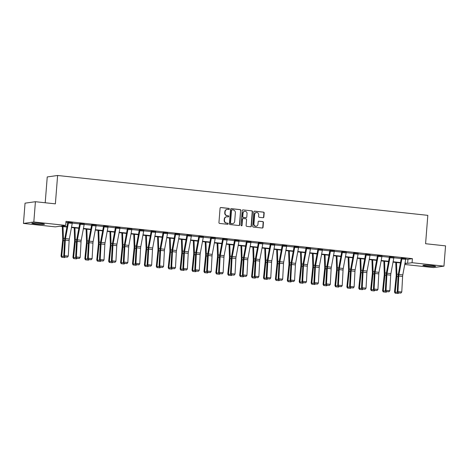 <?xml version="1.0" encoding="UTF-8"?>
<svg xmlns="http://www.w3.org/2000/svg" width="469" height="469" viewBox="0 0 469 469"><rect width="100%" height="100%" fill="white"/><g stroke="black" fill="none" stroke-linecap="round" stroke-linejoin="round"><path stroke-width="0.7" d="M229.329 208.992A0.563 0.528 82 0 0 228.849 208.383L220.887 207.521A0.803 0.75 82 0 0 220.072 208.236L218.947 222.564A0.803 0.75 82 0 0 219.633 223.437L227.594 224.293A0.563 0.528 82 0 0 228.163 223.795A0.563 0.528 82 0 0 227.682 223.18L226.65 223.068A2.562 2.404 82 0 1 224.458 220.266L224.551 219.07A2.562 2.404 82 0 1 227.148 216.784L228.18 216.895A0.563 0.528 82 0 0 228.743 216.397A0.563 0.528 82 0 0 228.262 215.781L227.236 215.67A2.562 2.404 82 0 1 225.038 212.867L225.132 211.671A2.562 2.404 82 0 1 227.729 209.385L228.761 209.496A0.563 0.528 82 0 0 229.329 208.992M228.737 209.491A0.563 0.528 82 0 0 228.567 208.418L220.606 207.562A0.803 0.75 82 0 0 220.571 207.562M227.571 224.293A0.563 0.528 82 0 0 227.401 223.221L226.65 223.068M228.157 216.895A0.563 0.528 82 0 0 227.987 215.822L227.236 215.67M427.042 266.146A6.361 0.51 4.5 0 1 422.886 265.343A6.361 0.51 4.5 0 1 431.416 265.53A6.361 0.51 4.5 0 1 435.572 266.339A6.361 0.51 4.5 0 1 427.042 266.146M35.99 224.041A6.361 0.51 4.5 0 1 31.833 223.232A6.361 0.51 4.5 0 1 40.363 223.426A6.361 0.51 4.5 0 1 44.52 224.229A6.361 0.51 4.5 0 1 35.99 224.041M263.045 217.722A0.803 0.75 82 0 0 263.859 217.006L264.176 212.985A0.803 0.75 82 0 0 263.49 212.111L254.644 211.161A0.803 0.75 82 0 0 253.835 211.877L252.709 226.199A0.803 0.75 82 0 0 253.395 227.072L262.235 228.028A0.803 0.75 82 0 0 263.05 227.313L263.431 222.458A0.803 0.75 82 0 0 262.746 221.579L258.958 221.175A0.803 0.75 82 0 0 258.149 221.89L257.956 224.293A2.14 2.011 82 0 1 256.25 226.199A2.14 2.011 82 0 1 253.946 223.865L254.69 214.433A2.14 2.011 82 0 1 256.396 212.527A2.14 2.011 82 0 1 258.7 214.866L258.577 216.438A0.803 0.75 82 0 0 259.263 217.311L263.045 217.722M66.944 227.014L59.768 226.24L55.324 226.867L23.45 223.432L25.045 203.165L35.415 201.711L55.377 203.857L57.611 175.482L427.816 215.347L425.588 243.722L445.55 245.873L443.955 266.14L433.585 267.594L404.741 264.493M35.415 201.711L33.821 221.978L65.695 225.407L61.251 226.035L67.008 226.65M405.755 259.04L407.96 259.275L412.398 258.654L66.012 221.356L65.695 225.407M412.398 258.654L412.081 262.704L443.955 266.14M240.867 210.475A0.803 0.75 82 0 0 240.181 209.602L231.34 208.646A0.803 0.75 82 0 0 230.525 209.362L229.4 223.69A0.803 0.75 82 0 0 230.086 224.563L238.932 225.519A0.803 0.75 82 0 0 239.741 224.803L240.591 210.517A0.803 0.75 82 0 0 239.899 209.643L231.059 208.687A0.803 0.75 82 0 0 231.029 208.687M242.995 209.907L251.835 210.857A0.803 0.75 82 0 1 252.521 211.73L251.396 226.058A0.803 0.75 82 0 1 250.581 226.773L246.8 226.363A0.803 0.75 82 0 1 246.114 225.489L246.571 219.68A0.803 0.75 82 0 0 245.879 218.8L243.37 218.531A0.803 0.75 82 0 0 242.561 219.246L242.086 225.296A0.563 0.528 82 0 1 241.635 225.794A0.563 0.528 82 0 1 241.037 225.179L242.18 210.616A0.803 0.75 82 0 1 242.995 209.907L251.835 210.857M23.45 223.432L33.821 221.978M57.611 175.482L47.24 176.942L45.212 202.766M404.888 263.719L406.154 263.537L404.946 263.408M405.017 263.05L407.637 263.332L412.081 262.704M71.528 227.137L78.921 227.934M83.441 228.421L90.834 229.218M95.354 229.704L102.74 230.502M107.26 230.988L114.653 231.78M119.173 232.266L126.56 233.064M131.08 233.55L138.472 234.348M142.992 234.834L150.379 235.631M154.899 236.118L162.292 236.909M166.812 237.396L174.204 238.193M178.724 238.68L186.111 239.477M190.631 239.964L198.024 240.761M202.544 241.248L209.93 242.039M214.45 242.526L221.843 243.323M226.363 243.81L233.75 244.607M238.27 245.094L245.662 245.891M250.182 246.377L257.575 247.169M262.095 247.655L269.482 248.453M274.002 248.939L281.394 249.737M285.914 250.223L293.301 251.021M297.821 251.507L305.213 252.299M309.733 252.785L317.12 253.582M321.64 254.069L329.033 254.866M333.553 255.353L340.945 256.15M345.465 256.637L352.852 257.428M357.372 257.921L364.765 258.712M369.285 259.199L376.671 259.996M381.191 260.483L388.584 261.28M393.104 261.766L400.497 262.564M400.426 262.921L393.034 262.124M388.514 261.638L381.127 260.846M376.607 260.359L369.214 259.562M364.694 259.076L357.308 258.278M352.788 257.792L345.395 256.994M340.875 256.508L333.488 255.716M328.968 255.23L321.576 254.433M317.056 253.946L309.663 253.149M305.143 252.662L297.756 251.865M293.236 251.378L285.844 250.587M281.324 250.1L273.937 249.303M269.417 248.816L262.024 248.019M257.504 247.532L250.118 246.735M245.598 246.248L238.205 245.457M233.685 244.97L226.293 244.173M221.773 243.687L214.386 242.889M209.866 242.403L202.473 241.605M197.953 241.119L190.566 240.327M186.046 239.841L178.654 239.043M174.134 238.557L166.741 237.76M162.221 237.273L154.834 236.476M150.315 235.989L142.922 235.198M138.402 234.711L131.015 233.914M126.495 233.427L119.103 232.63M114.583 232.143L107.196 231.346M102.676 230.859L95.283 230.068M90.763 229.581L83.371 228.784M78.851 228.297L71.464 227.5M407.96 259.275L407.637 263.332M65.93 222.447L67.759 222.646M72.273 223.133L79.671 223.93M84.186 224.417L91.584 225.208M96.098 225.695L103.491 226.492M108.005 226.978L115.403 227.776M119.917 228.262L127.31 229.06M131.824 229.546L139.223 230.338M143.737 230.824L151.129 231.622M155.644 232.108L163.042 232.905M167.556 233.392L174.955 234.189M179.469 234.676L186.861 235.467M191.375 235.954L198.774 236.751M203.288 237.238L210.681 238.035M215.195 238.522L222.593 239.319M227.107 239.806L234.5 240.597M239.014 241.084L246.413 241.881M250.927 242.367L258.325 243.165M262.839 243.651L270.232 244.449M274.746 244.935L282.145 245.727M286.659 246.213L294.051 247.011M298.565 247.497L305.964 248.294M310.478 248.781L317.871 249.578M322.385 250.065L329.783 250.856M334.297 251.343L341.696 252.14M346.21 252.627L353.603 253.424M358.117 253.911L365.515 254.708M370.029 255.195L377.422 255.992M381.936 256.473L389.334 257.27M393.849 257.757L401.241 258.554M402.009 258.038L402.003 258.056A2.855 0.961 96.1 0 1 401.892 258.929L398.978 274.488A4.08 1.378 -83.9 0 0 398.791 276.03L397.952 291.595L397.243 291.835L398.081 276.276A6.12 2.064 96.1 0 1 398.363 273.96L401.306 258.138L405.826 258.466A2.855 0.961 96.1 0 1 405.708 259.339L402.795 274.898A4.08 1.378 -83.9 0 0 402.613 276.44L401.775 292.005L397.952 291.595L397.976 292.873L400.931 293.061L398.257 292.773M390.097 256.754L390.097 256.772A2.855 0.961 96.1 0 1 389.979 257.651L387.066 273.204A4.08 1.378 -83.9 0 0 386.884 274.752L386.046 290.311L385.336 290.551L386.175 274.992A6.12 2.064 96.1 0 1 386.45 272.677L389.393 256.871L393.913 257.182A2.855 0.961 96.1 0 1 393.796 258.061L390.888 273.615A4.08 1.378 -83.9 0 0 390.7 275.162L389.862 290.721L386.046 290.311L386.063 291.589L389.018 291.782L386.35 291.489M378.19 255.47L378.184 255.488A2.855 0.961 96.1 0 1 378.073 256.367L375.159 271.92A4.08 1.378 -83.9 0 0 374.971 273.468L374.133 289.027L373.424 289.273L374.262 273.708A6.12 2.064 96.1 0 1 374.538 271.393L377.486 255.587L382.001 255.898A2.855 0.961 96.1 0 1 381.889 256.778L378.975 272.331A4.08 1.378 -83.9 0 0 378.788 273.878L377.95 289.437L374.133 289.027L374.151 290.305L377.111 290.499L374.438 290.211M370.094 254.62L366.277 254.204A2.855 0.961 96.1 0 1 366.16 255.083L363.246 270.636A4.08 1.378 -83.9 0 0 363.065 272.184L362.226 287.743L361.511 287.989L362.355 272.43A6.12 2.064 96.1 0 1 362.631 270.109L365.574 254.292L370.094 254.62A2.855 0.961 96.1 0 1 369.977 255.494L367.063 271.053A4.08 1.378 -83.9 0 0 366.881 272.595L366.043 288.154L362.226 287.743L362.244 289.027L365.199 289.215L362.525 288.927M354.365 252.908L354.365 252.926A2.855 0.961 96.1 0 1 354.247 253.799L351.34 269.358A4.08 1.378 -83.9 0 0 351.152 270.9L350.314 286.465L349.604 286.706L350.443 271.146A6.12 2.064 96.1 0 1 350.718 268.831L353.667 253.008L358.181 253.336A2.855 0.961 96.1 0 1 358.07 254.21L355.156 269.769A4.08 1.378 -83.9 0 0 354.969 271.311L354.13 286.876L350.314 286.465L350.331 287.743L353.292 287.931L350.619 287.644M342.458 251.624L342.458 251.642A2.855 0.961 96.1 0 1 342.341 252.521L339.427 268.075A4.08 1.378 -83.9 0 0 339.245 269.616L338.407 285.181L337.692 285.422L338.53 269.863A6.12 2.064 96.1 0 1 338.811 267.547L341.754 251.742L346.274 252.052A2.855 0.961 96.1 0 1 346.157 252.932L343.244 268.485A4.08 1.378 -83.9 0 0 343.062 270.033L342.223 285.592L338.407 285.181L338.425 286.459L341.379 286.653L338.706 286.36M330.545 250.34L330.545 250.358A2.855 0.961 96.1 0 1 330.428 251.237L327.514 266.791A4.08 1.378 -83.9 0 0 327.333 268.338L326.494 283.897L325.785 284.144L326.623 268.579A6.12 2.064 96.1 0 1 326.899 266.263L329.842 250.458L334.362 250.768A2.855 0.961 96.1 0 1 334.245 251.648L331.337 267.201A4.08 1.378 -83.9 0 0 331.149 268.749L330.311 284.308L326.494 283.897L326.512 285.175L329.467 285.369L326.799 285.082M322.455 249.49L318.633 249.074A2.855 0.961 96.1 0 1 318.521 249.954L315.608 265.507A4.08 1.378 -83.9 0 0 315.42 267.054L314.582 282.614L313.872 282.86L314.711 267.301A6.12 2.064 96.1 0 1 314.992 264.979L317.935 249.156L322.455 249.49A2.855 0.961 96.1 0 1 322.338 250.364L319.424 265.923A4.08 1.378 -83.9 0 0 319.242 267.465L318.404 283.024L314.582 282.614L314.605 283.897L317.56 284.085L314.887 283.798M306.726 247.779L306.726 247.796A2.855 0.961 96.1 0 1 306.609 248.67L303.695 264.229A4.08 1.378 -83.9 0 0 303.513 265.771L302.675 281.33L301.966 281.576L302.804 266.017A6.12 2.064 96.1 0 1 303.08 263.701L306.028 247.878L310.542 248.207A2.855 0.961 96.1 0 1 310.425 249.08L307.512 264.639A4.08 1.378 -83.9 0 0 307.33 266.181L306.491 281.746L302.675 281.33L302.693 282.614L305.647 282.801L302.974 282.514M294.819 246.495L294.813 246.512A2.855 0.961 96.1 0 1 294.702 247.392L291.788 262.945A4.08 1.378 -83.9 0 0 291.601 264.487L290.762 280.052L290.053 280.292L290.891 264.733A6.12 2.064 96.1 0 1 291.167 262.417L294.116 246.612L298.63 246.923A2.855 0.961 96.1 0 1 298.519 247.802L295.605 263.355A4.08 1.378 -83.9 0 0 295.417 264.903L294.579 280.462L290.762 280.052L290.78 281.33L293.741 281.523L291.067 281.23M282.907 245.211L282.907 245.228A2.855 0.961 96.1 0 1 282.789 246.108L279.876 261.661A4.08 1.378 -83.9 0 0 279.694 263.209L278.856 278.768L278.14 279.014L278.985 263.449A6.12 2.064 96.1 0 1 279.26 261.133L282.203 245.328L286.723 245.639A2.855 0.961 96.1 0 1 286.606 246.518L283.692 262.071A4.08 1.378 -83.9 0 0 283.511 263.619L282.672 279.178L278.856 278.768L278.873 280.046L281.828 280.239L279.155 279.952M274.811 244.361L270.994 243.944A2.855 0.961 96.1 0 1 270.877 244.824L267.969 260.377A4.08 1.378 -83.9 0 0 267.781 261.925L266.943 277.484L266.234 277.73L267.072 262.171A6.12 2.064 96.1 0 1 267.348 259.849L270.296 244.027L274.811 244.361A2.855 0.961 96.1 0 1 274.699 245.234L271.786 260.793A4.08 1.378 -83.9 0 0 271.598 262.335L270.76 277.894L266.943 277.484L266.961 278.768L269.921 278.955L267.248 278.668M259.087 242.649L259.087 242.666A2.855 0.961 96.1 0 1 258.97 243.54L256.056 259.099A4.08 1.378 -83.9 0 0 255.875 260.641L255.036 276.2L254.321 276.446L255.159 260.887A6.12 2.064 96.1 0 1 255.441 258.571L258.384 242.749L262.904 243.077A2.855 0.961 96.1 0 1 262.787 243.95L259.873 259.509A4.08 1.378 -83.9 0 0 259.691 261.051L258.853 276.616L255.036 276.2L255.054 277.484L258.009 277.671L255.335 277.384M247.175 241.365L247.175 241.383A2.855 0.961 96.1 0 1 247.057 242.262L244.144 257.815A4.08 1.378 -83.9 0 0 243.962 259.357L243.124 274.922L242.414 275.162L243.253 259.603A6.12 2.064 96.1 0 1 243.528 257.288L246.477 241.465L250.991 241.793A2.855 0.961 96.1 0 1 250.874 242.672L247.966 258.226A4.08 1.378 -83.9 0 0 247.779 259.773L246.94 275.332L243.124 274.922L243.141 276.2L246.096 276.393L243.429 276.1M235.268 240.081L235.262 240.099A2.855 0.961 96.1 0 1 235.151 240.978L232.237 256.531A4.08 1.378 -83.9 0 0 232.049 258.079L231.211 273.638L230.502 273.884L231.34 258.319A6.12 2.064 96.1 0 1 231.622 256.004L234.564 240.198L239.084 240.509A2.855 0.961 96.1 0 1 238.967 241.388L236.054 256.942A4.08 1.378 -83.9 0 0 235.872 258.489L235.033 274.048L231.211 273.638L231.235 274.916L234.189 275.11L231.516 274.822M227.172 239.231L223.355 238.815A2.855 0.961 96.1 0 1 223.238 239.694L220.324 255.247A4.08 1.378 -83.9 0 0 220.143 256.795L219.304 272.354L218.595 272.6L219.433 257.041A6.12 2.064 96.1 0 1 219.709 254.72L222.658 238.897L227.172 239.231A2.855 0.961 96.1 0 1 227.055 240.105L224.141 255.664A4.08 1.378 -83.9 0 0 223.959 257.205L223.121 272.765L219.304 272.354L219.322 273.638L222.277 273.826L219.603 273.538M211.443 237.519L211.443 237.537A2.855 0.961 96.1 0 1 211.331 238.41L208.418 253.969A4.08 1.378 -83.9 0 0 208.23 255.511L207.392 271.07L206.682 271.317L207.521 255.757A6.12 2.064 96.1 0 1 207.796 253.442L210.745 237.619L215.259 237.947A2.855 0.961 96.1 0 1 215.148 238.821L212.234 254.38A4.08 1.378 -83.9 0 0 212.047 255.922L211.208 271.487L207.392 271.07L207.409 272.354L210.37 272.542L207.697 272.255M199.536 236.235L199.536 236.253A2.855 0.961 96.1 0 1 199.419 237.132L196.505 252.685A4.08 1.378 -83.9 0 0 196.323 254.227L195.485 269.792L194.77 270.033L195.608 254.474A6.12 2.064 96.1 0 1 195.89 252.158L198.833 236.353L203.353 236.663A2.855 0.961 96.1 0 1 203.235 237.543L200.322 253.096A4.08 1.378 -83.9 0 0 200.14 254.644L199.302 270.203L195.485 269.792L195.503 271.07L198.457 271.258L195.784 270.971M187.623 234.951L187.623 234.969A2.855 0.961 96.1 0 1 187.506 235.848L184.598 251.402A4.08 1.378 -83.9 0 0 184.411 252.949L183.572 268.508L182.863 268.755L183.701 253.19A6.12 2.064 96.1 0 1 183.977 250.874L186.926 235.069L191.44 235.379A2.855 0.961 96.1 0 1 191.329 236.259L188.415 251.812A4.08 1.378 -83.9 0 0 188.227 253.36L187.389 268.919L183.572 268.508L183.59 269.786L186.551 269.98L183.877 269.693M179.533 234.101L175.717 233.685A2.855 0.961 96.1 0 1 175.599 234.564L172.686 250.118A4.08 1.378 -83.9 0 0 172.504 251.665L171.66 267.224L170.951 267.471L171.789 251.912A6.12 2.064 96.1 0 1 172.07 249.59L175.013 233.767L179.533 234.101A2.855 0.961 96.1 0 1 179.416 234.975L176.502 250.534A4.08 1.378 -83.9 0 0 176.321 252.076L175.482 267.635L171.66 267.224L171.683 268.508L174.638 268.696L171.965 268.409M163.804 232.389L163.804 232.407A2.855 0.961 96.1 0 1 163.687 233.281L160.773 248.84A4.08 1.378 -83.9 0 0 160.591 250.382L159.753 265.941L159.044 266.187L159.882 250.628A6.12 2.064 96.1 0 1 160.158 248.312L163.101 232.501L167.621 232.817A2.855 0.961 96.1 0 1 167.503 233.691L164.596 249.25A4.08 1.378 -83.9 0 0 164.408 250.792L163.57 266.357L159.753 265.941L159.771 267.224L162.725 267.412L160.058 267.125M151.897 231.106L151.892 231.123A2.855 0.961 96.1 0 1 151.78 232.003L148.866 247.556A4.08 1.378 -83.9 0 0 148.679 249.098L147.841 264.663L147.131 264.903L147.97 249.344A6.12 2.064 96.1 0 1 148.245 247.028L151.194 231.223L155.714 231.534A2.855 0.961 96.1 0 1 155.597 232.413L152.683 247.966A4.08 1.378 -83.9 0 0 152.501 249.514L151.657 265.073L147.841 264.663L147.864 265.941L150.819 266.128L148.145 265.841M139.985 229.822L139.985 229.839A2.855 0.961 96.1 0 1 139.868 230.719L136.954 246.272A4.08 1.378 -83.9 0 0 136.772 247.82L135.934 263.379L135.224 263.625L136.063 248.06A6.12 2.064 96.1 0 1 136.338 245.744L139.281 229.939L143.801 230.25A2.855 0.961 96.1 0 1 143.684 231.129L140.77 246.682A4.08 1.378 -83.9 0 0 140.589 248.23L139.75 263.789L135.934 263.379L135.951 264.657L138.906 264.85L136.233 264.563M131.889 228.972L128.072 228.555A2.855 0.961 96.1 0 1 127.961 229.435L125.047 244.988A4.08 1.378 -83.9 0 0 124.86 246.536L124.021 262.095L123.312 262.341L124.15 246.782A6.12 2.064 96.1 0 1 124.426 244.46L127.375 228.638L131.889 228.972A2.855 0.961 96.1 0 1 131.777 229.845L128.864 245.404A4.08 1.378 -83.9 0 0 128.676 246.946L127.838 262.505L124.021 262.095L124.039 263.379L126.999 263.566L124.326 263.279M116.165 227.26L116.165 227.277A2.855 0.961 96.1 0 1 116.048 228.151L113.135 243.71A4.08 1.378 -83.9 0 0 112.953 245.252L112.114 260.811L111.399 261.057L112.238 245.498A6.12 2.064 96.1 0 1 112.519 243.182L115.462 227.359L119.982 227.688A2.855 0.961 96.1 0 1 119.865 228.561L116.951 244.12A4.08 1.378 -83.9 0 0 116.769 245.662L115.931 261.227L112.114 260.811L112.132 262.095L115.087 262.282L112.413 261.995M104.253 225.976L104.253 225.994A2.855 0.961 96.1 0 1 104.136 226.873L101.228 242.426A4.08 1.378 -83.9 0 0 101.04 243.968L100.202 259.533L99.492 259.773L100.331 244.214A6.12 2.064 96.1 0 1 100.606 241.898L103.555 226.093L108.069 226.404A2.855 0.961 96.1 0 1 107.952 227.283L105.044 242.836A4.08 1.378 -83.9 0 0 104.857 244.384L104.018 259.943L100.202 259.533L100.219 260.811L103.18 260.999L100.507 260.711M92.346 224.692L92.346 224.71A2.855 0.961 96.1 0 1 92.229 225.589L89.315 241.142A4.08 1.378 -83.9 0 0 89.133 242.69L88.289 258.249L87.58 258.495L88.418 242.93A6.12 2.064 96.1 0 1 88.7 240.615L91.643 224.809L96.163 225.12A2.855 0.961 96.1 0 1 96.045 225.999L93.132 241.553A4.08 1.378 -83.9 0 0 92.95 243.1L92.112 258.659L88.289 258.249L88.313 259.527L91.267 259.72L88.594 259.433M84.25 223.842L80.433 223.426A2.855 0.961 96.1 0 1 80.316 224.305L77.403 239.858A4.08 1.378 -83.9 0 0 77.221 241.406L76.383 256.965L75.673 257.211L76.511 241.652A6.12 2.064 96.1 0 1 76.787 239.331L79.736 223.508L84.25 223.842A2.855 0.961 96.1 0 1 84.133 224.715L81.225 240.269A4.08 1.378 -83.9 0 0 81.037 241.816L80.199 257.375L76.383 256.965L76.4 258.249L79.355 258.437L76.687 258.149M68.527 222.13L68.521 222.148A2.855 0.961 96.1 0 1 68.41 223.021L65.496 238.58A4.08 1.378 -83.9 0 0 65.308 240.122L64.47 255.681L63.761 255.927L64.599 240.368A6.12 2.064 96.1 0 1 64.874 238.053L67.823 222.23L72.343 222.558A2.855 0.961 96.1 0 1 72.226 223.432L69.312 238.991A4.08 1.378 -83.9 0 0 69.131 240.533L68.286 256.097L64.47 255.681L64.493 256.965L67.448 257.153L64.775 256.865M227.172 209.391L226.89 209.432A2.562 2.404 82 0 0 224.85 211.712L225.132 211.671M226.955 215.711A2.562 2.404 82 0 1 224.757 212.903L224.85 211.712M226.591 216.795L226.31 216.83A2.562 2.404 82 0 0 224.27 219.111L224.551 219.07M226.375 223.109A2.562 2.404 82 0 1 224.176 220.307L224.27 219.111M238.961 225.519A0.803 0.75 82 0 0 239.46 224.839L240.591 210.517M232.079 209.854A0.563 0.528 82 0 0 231.51 210.352L230.519 222.927A0.563 0.528 82 0 0 231 223.537L232.085 223.654A2.562 2.404 82 0 0 234.682 221.368L235.362 212.774A2.562 2.404 82 0 0 233.163 209.971L232.079 209.854M231.797 209.889A0.563 0.528 82 0 0 231.229 210.393L231.51 210.352M232.642 223.649L232.36 223.684A2.562 2.404 82 0 1 231.803 223.695L230.719 223.578A0.563 0.528 82 0 1 230.238 222.963L231.229 210.393M250.616 226.773A0.803 0.75 82 0 0 251.114 226.093L252.24 211.771A0.803 0.75 82 0 0 251.554 210.898M243.2 218.536L242.919 218.572A0.803 0.75 82 0 0 242.28 219.287L242.086 225.296M241.494 225.794A0.563 0.528 82 0 0 241.805 225.331M247.046 213.653A2.14 2.011 82 0 0 244.742 211.314A2.14 2.011 82 0 0 243.036 213.219L242.772 216.543A0.803 0.75 82 0 0 243.458 217.417L245.967 217.686A0.803 0.75 82 0 0 246.782 216.971L247.046 213.653M244.742 211.314L244.46 211.355A2.14 2.011 82 0 0 242.754 213.26L243.036 213.219M246.143 217.686L245.862 217.722A0.803 0.75 82 0 1 245.692 217.727L243.177 217.458A0.803 0.75 82 0 1 242.491 216.578L242.754 213.26M256.396 212.527L256.115 212.568A2.14 2.011 82 0 0 254.409 214.474L254.69 214.433M256.25 226.199L255.968 226.24A2.14 2.011 82 0 1 253.67 223.901L254.409 214.474M262.271 228.028A0.803 0.75 82 0 0 262.769 227.348L263.15 222.494A0.803 0.75 82 0 0 262.464 221.62L258.677 221.21A0.803 0.75 82 0 0 258.648 221.21M263.08 217.722A0.803 0.75 82 0 0 263.578 217.047L263.895 213.026A0.803 0.75 82 0 0 263.209 212.152L254.368 211.197A0.803 0.75 82 0 0 254.333 211.197M62.283 226.509L62.699 238.973A4.08 1.378 96.1 0 1 62.641 240.497L61.023 256.168L61.709 256.215L63.327 240.544A6.12 2.064 -83.9 0 0 63.415 238.258L63.028 226.591M66.856 227.471L66.844 227.002M61.967 257.317L64.64 257.604L61.967 257.317L61.709 256.215L64.147 256.479M65.156 257.035L64.64 257.604M61.691 257.299L61.023 256.168M63.761 255.927L64.493 256.965M67.448 257.153L68.286 256.097M74.196 227.793L74.606 240.251A4.08 1.378 96.1 0 1 74.553 241.781L72.93 257.452L73.621 257.499L75.239 241.828A6.12 2.064 -83.9 0 0 75.321 239.536L74.934 227.875M78.769 228.755L78.751 228.286M73.873 258.601L76.547 258.888L73.873 258.601L73.621 257.499L76.06 257.762M77.068 258.319L76.547 258.888M73.604 258.583L72.93 257.452M86.103 229.077L86.519 241.535A4.08 1.378 96.1 0 1 86.46 243.065L84.842 258.736L85.528 258.782L87.146 243.112A6.12 2.064 -83.9 0 0 87.234 240.82L86.847 229.159M90.681 230.033L90.664 229.57M85.786 259.885L88.459 260.172L85.786 259.885L85.528 258.782L87.973 259.046M88.975 259.603L88.459 260.172M85.51 259.867L84.842 258.736M75.673 257.211L76.4 258.249M79.355 258.437L80.199 257.375M87.58 258.495L88.313 259.527M91.267 259.72L92.112 258.659M98.015 230.361L98.426 242.819A4.08 1.378 96.1 0 1 98.373 244.343L96.749 260.014L97.441 260.066L99.059 244.396A6.12 2.064 -83.9 0 0 99.141 242.104L98.754 230.437M102.588 231.317L102.57 230.848M97.699 261.169L100.366 261.456L97.699 261.169L97.441 260.066L99.879 260.324M100.888 260.881L100.366 261.456M97.423 261.145L96.749 260.014M99.492 259.773L100.219 260.811M103.18 260.999L104.018 259.943M109.922 231.639L110.338 244.103A4.08 1.378 96.1 0 1 110.279 245.627L108.661 261.297L109.347 261.344L110.965 245.674A6.12 2.064 -83.9 0 0 111.053 243.388L110.666 231.721M114.5 232.601L114.483 232.132M109.605 262.447L112.279 262.734L109.605 262.447L109.347 261.344L111.792 261.608M112.795 262.165L112.279 262.734M109.33 262.429L108.661 261.297M111.399 261.057L112.132 262.095M115.087 262.282L115.931 261.227M121.834 232.923L122.251 245.381A4.08 1.378 96.1 0 1 122.192 246.911L120.574 262.581L121.26 262.628L122.878 246.958A6.12 2.064 -83.9 0 0 122.966 244.666L122.573 233.005M126.407 233.884L126.396 233.415M121.518 263.73L124.191 264.018L121.518 263.73L121.26 262.628L123.699 262.892M124.707 263.449L124.191 264.018M121.242 263.713L120.574 262.581M123.312 262.341L124.039 263.379M126.999 263.566L127.838 262.505M133.741 234.207L134.157 246.665A4.08 1.378 96.1 0 1 134.099 248.195L132.481 263.865L133.167 263.912L134.791 248.242A6.12 2.064 -83.9 0 0 134.873 245.949L134.486 234.289M138.32 235.162L138.302 234.699M133.425 265.014L136.098 265.302L133.425 265.014L133.167 263.912L135.611 264.176M136.614 264.733L136.098 265.302M133.149 264.997L132.481 263.865M135.224 263.625L135.951 264.657M138.906 264.85L139.75 263.789M145.654 235.491L146.07 247.949A4.08 1.378 96.1 0 1 146.011 249.473L144.393 265.143L145.079 265.196L146.697 249.526A6.12 2.064 -83.9 0 0 146.785 247.233L146.398 235.567M150.227 236.446L150.215 235.977M145.337 266.298L148.011 266.585L145.337 266.298L145.079 265.196L147.518 265.454M148.526 266.011L148.011 266.585M145.062 266.275L144.393 265.143M147.131 264.903L147.864 265.941M150.819 266.128L151.657 265.073M157.566 236.769L157.977 249.232A4.08 1.378 96.1 0 1 157.924 250.757L156.3 266.427L156.992 266.474L158.61 250.804A6.12 2.064 -83.9 0 0 158.692 248.517L158.305 236.851M162.139 237.73L162.122 237.261M157.244 267.576L159.917 267.863L157.244 267.576L156.992 266.474L159.431 266.738M160.439 267.295L159.917 267.863M156.974 267.559L156.3 266.427M159.044 266.187L159.771 267.224M162.725 267.412L163.57 266.357M169.473 238.053L169.889 250.51A4.08 1.378 96.1 0 1 169.831 252.041L168.213 267.711L168.899 267.758L170.517 252.088A6.12 2.064 -83.9 0 0 170.605 249.795L170.218 238.135M174.052 239.014L174.034 238.545M169.157 268.86L171.83 269.147L169.157 268.86L168.899 267.758L171.343 268.022M172.346 268.579L171.83 269.147M168.881 268.843L168.213 267.711M181.386 239.337L181.796 251.794A4.08 1.378 96.1 0 1 181.743 253.324L180.119 268.995L180.811 269.042L182.429 253.371A6.12 2.064 -83.9 0 0 182.511 251.079L182.124 239.419M185.959 240.292L185.941 239.829M181.069 270.144L183.737 270.431L181.069 270.144L180.811 269.042L183.25 269.306M184.258 269.863L183.737 270.431M180.794 270.126L180.119 268.995M193.292 240.62L193.709 253.078A4.08 1.378 96.1 0 1 193.65 254.603L192.032 270.273L192.718 270.326L194.336 254.655A6.12 2.064 -83.9 0 0 194.424 252.363L194.037 240.697M197.871 241.576L197.854 241.107M192.976 271.428L195.649 271.715L192.976 271.428L192.718 270.326L195.163 270.584M196.165 271.141L195.649 271.715M192.7 271.404L192.032 270.273M205.205 241.904L205.621 254.362A4.08 1.378 96.1 0 1 205.563 255.886L203.945 271.557L204.631 271.604L206.249 255.933A6.12 2.064 -83.9 0 0 206.337 253.647L205.944 241.981M209.778 242.86L209.766 242.391M204.889 272.706L207.562 272.993L204.889 272.706L204.631 271.604L207.069 271.868M208.078 272.425L207.562 272.993M204.613 272.688L203.945 271.557M217.112 243.182L217.528 255.64A4.08 1.378 96.1 0 1 217.469 257.17L215.851 272.841L216.537 272.888L218.161 257.217A6.12 2.064 -83.9 0 0 218.243 254.925L217.856 243.264M221.69 244.144L221.673 243.675M216.795 273.99L219.469 274.277L216.795 273.99L216.537 272.888L218.982 273.151M219.984 273.708L219.469 274.277M216.52 273.972L215.851 272.841M229.024 244.466L229.441 256.924A4.08 1.378 96.1 0 1 229.382 258.454L227.764 274.125L228.45 274.172L230.068 258.501A6.12 2.064 -83.9 0 0 230.156 256.209L229.769 244.548M233.597 245.422L233.585 244.959M228.708 275.274L231.381 275.561L228.708 275.274L228.45 274.172L230.889 274.435M231.897 274.992L231.381 275.561M228.432 275.256L227.764 274.125M240.937 245.75L241.347 258.208A4.08 1.378 96.1 0 1 241.295 259.732L239.671 275.403L240.363 275.455L241.981 259.785A6.12 2.064 -83.9 0 0 242.063 257.493L241.676 245.826M245.51 246.706L245.492 246.243M240.615 276.558L243.288 276.845L240.615 276.558L240.363 275.455L242.801 275.713M243.81 276.27L243.288 276.845M240.345 276.534L239.671 275.403M252.844 247.034L253.26 259.492A4.08 1.378 96.1 0 1 253.201 261.016L251.583 276.687L252.269 276.733L253.887 261.063A6.12 2.064 -83.9 0 0 253.975 258.777L253.588 247.11M257.422 247.99L257.405 247.521M252.527 277.836L255.2 278.123L252.527 277.836L252.269 276.733L254.714 276.997M255.716 277.554L255.2 278.123M252.252 277.818L251.583 276.687M264.756 248.312L265.167 260.776A4.08 1.378 96.1 0 1 265.114 262.3L263.49 277.97L264.182 278.017L265.8 262.347A6.12 2.064 -83.9 0 0 265.888 260.055L265.495 248.394M269.329 249.274L269.312 248.805M264.44 279.119L267.107 279.407L264.44 279.119L264.182 278.017L266.621 278.281M267.629 278.838L267.107 279.407M264.164 279.102L263.49 277.97M276.663 249.596L277.079 262.054A4.08 1.378 96.1 0 1 277.021 263.584L275.403 279.254L276.089 279.301L277.712 263.631A6.12 2.064 -83.9 0 0 277.795 261.339L277.408 249.678M281.242 250.552L281.224 250.088M276.347 280.403L279.02 280.691L276.347 280.403L276.089 279.301L278.533 279.565M279.536 280.122L279.02 280.691M276.071 280.386L275.403 279.254M170.951 267.471L171.683 268.508M174.638 268.696L175.482 267.635M182.863 268.755L183.59 269.786M186.551 269.98L187.389 268.919M194.77 270.033L195.503 271.07M198.457 271.258L199.302 270.203M206.682 271.317L207.409 272.354M210.37 272.542L211.208 271.487M218.595 272.6L219.322 273.638M222.277 273.826L223.121 272.765M230.502 273.884L231.235 274.916M234.189 275.11L235.033 274.048M242.414 275.162L243.141 276.2M246.096 276.393L246.94 275.332M254.321 276.446L255.054 277.484M258.009 277.671L258.853 276.616M266.234 277.73L266.961 278.768M269.921 278.955L270.76 277.894M278.14 279.014L278.873 280.046M281.828 280.239L282.672 279.178M288.576 250.88L288.992 263.338A4.08 1.378 96.1 0 1 288.933 264.862L287.315 280.532L288.001 280.585L289.619 264.915A6.12 2.064 -83.9 0 0 289.707 262.622L289.314 250.956M293.148 251.835L293.137 251.372M288.259 281.687L290.932 281.975L288.259 281.687L288.001 280.585L290.44 280.849M291.448 281.4L290.932 281.975M287.984 281.664L287.315 280.532M290.053 280.292L290.78 281.33M293.741 281.523L294.579 280.462M300.482 252.164L300.899 264.622A4.08 1.378 96.1 0 1 300.84 266.146L299.222 281.816L299.908 281.863L301.532 266.193A6.12 2.064 -83.9 0 0 301.614 263.906L301.227 252.24M305.061 253.119L305.043 252.65M300.166 282.965L302.839 283.253L300.166 282.965L299.908 281.863L302.353 282.127M303.355 282.684L302.839 283.253M299.89 282.948L299.222 281.816M301.966 281.576L302.693 282.614M305.647 282.801L306.491 281.746M312.395 253.442L312.811 265.905A4.08 1.378 96.1 0 1 312.753 267.43L311.135 283.1L311.821 283.147L313.439 267.477A6.12 2.064 -83.9 0 0 313.526 265.184L313.14 253.524M316.968 254.403L316.956 253.934M312.078 284.249L314.752 284.536L312.078 284.249L311.821 283.147L314.259 283.411M315.268 283.968L314.752 284.536M311.803 284.232L311.135 283.1M313.872 282.86L314.605 283.897M317.56 284.085L318.404 283.024M324.308 254.726L324.718 267.183A4.08 1.378 96.1 0 1 324.665 268.714L323.041 284.384L323.733 284.431L325.351 268.76A6.12 2.064 -83.9 0 0 325.433 266.468L325.046 254.808M328.88 255.681L328.863 255.218M323.985 285.533L326.659 285.82L323.985 285.533L323.733 284.431L326.172 284.695M327.18 285.252L326.659 285.82M323.716 285.515L323.041 284.384M325.785 284.144L326.512 285.175M329.467 285.369L330.311 284.308M336.214 256.01L336.631 268.467A4.08 1.378 96.1 0 1 336.572 269.997L334.954 285.662L335.64 285.715L337.258 270.044A6.12 2.064 -83.9 0 0 337.346 267.752L336.959 256.086M340.793 256.965L340.775 256.502M335.898 286.817L338.571 287.104L335.898 286.817L335.64 285.715L338.085 285.979M339.087 286.53L338.571 287.104M335.622 286.793L334.954 285.662M337.692 285.422L338.425 286.459M341.379 286.653L342.223 285.592M348.127 257.293L348.537 269.751A4.08 1.378 96.1 0 1 348.485 271.275L346.861 286.946L347.552 286.993L349.171 271.322A6.12 2.064 -83.9 0 0 349.258 269.036L348.866 257.37M352.7 258.249L352.682 257.78M347.81 288.095L350.478 288.382L347.81 288.095L347.552 286.993L349.991 287.257M351 287.814L350.478 288.382M347.535 288.077L346.861 286.946M349.604 286.706L350.331 287.743M353.292 287.931L354.13 286.876M360.034 258.571L360.45 271.035A4.08 1.378 96.1 0 1 360.391 272.559L358.773 288.23L359.459 288.277L361.083 272.606A6.12 2.064 -83.9 0 0 361.165 270.314L360.778 258.654M364.612 259.533L364.595 259.064M359.717 289.379L362.39 289.666L359.717 289.379L359.459 288.277L361.904 288.541M362.906 289.097L362.39 289.666M359.442 289.361L358.773 288.23M361.511 287.989L362.244 289.027M365.199 289.215L366.043 288.154M371.946 259.855L372.363 272.313A4.08 1.378 96.1 0 1 372.304 273.843L370.686 289.514L371.372 289.561L372.99 273.89A6.12 2.064 -83.9 0 0 373.078 271.598L372.685 259.937M376.519 260.811L376.507 260.348M371.63 290.663L374.303 290.95L371.63 290.663L371.372 289.561L373.811 289.824M374.819 290.381L374.303 290.95M371.354 290.645L370.686 289.514M373.424 289.273L374.151 290.305M377.111 290.499L377.95 289.437M383.853 261.139L384.269 273.597A4.08 1.378 96.1 0 1 384.211 275.127L382.593 290.798L383.279 290.844L384.902 275.174A6.12 2.064 -83.9 0 0 384.985 272.882L384.598 261.215M388.432 262.095L388.414 261.632M383.536 291.947L386.21 292.234L383.536 291.947L383.279 290.844L385.723 291.108M386.726 291.659L386.21 292.234M383.261 291.923L382.593 290.798M385.336 290.551L386.063 291.589M389.018 291.782L389.862 290.721M395.766 262.423L396.182 274.881A4.08 1.378 96.1 0 1 396.123 276.405L394.505 292.076L395.191 292.123L396.809 276.452A6.12 2.064 -83.9 0 0 396.897 274.166L396.51 262.499M400.338 263.379L400.327 262.91M395.449 293.225L398.122 293.518L395.449 293.225L395.191 292.123L397.63 292.386M398.638 292.943L398.122 293.518M395.174 293.207L394.505 292.076M397.243 291.835L397.976 292.873M400.931 293.061L401.775 292.005M63.327 240.544L64.581 240.679M63.415 238.258L64.816 238.404M72.343 222.558L68.521 222.148M69.312 238.991L65.496 238.58M69.131 240.533L65.308 240.122M72.226 223.432L68.41 223.021M75.239 241.828L76.494 241.963M75.321 239.536L76.723 239.688M87.146 243.112L88.401 243.247M87.234 240.82L88.635 240.972M81.225 240.269L77.403 239.858M81.037 241.816L77.221 241.406M84.133 224.715L80.316 224.305M96.163 225.12L92.346 224.71M93.132 241.553L89.315 241.142M92.95 243.1L89.133 242.69M96.045 225.999L92.229 225.589M99.059 244.396L100.313 244.531M99.141 242.104L100.542 242.256M108.069 226.404L104.253 225.994M105.044 242.836L101.228 242.426M104.857 244.384L101.04 243.968M107.952 227.283L104.136 226.873M110.965 245.674L112.226 245.809M111.053 243.388L112.454 243.534M119.982 227.688L116.165 227.277M116.951 244.12L113.135 243.71M116.769 245.662L112.953 245.252M119.865 228.561L116.048 228.151M122.878 246.958L124.133 247.093M122.966 244.666L124.367 244.818M128.864 245.404L125.047 244.988M128.676 246.946L124.86 246.536M131.777 229.845L127.961 229.435M134.791 248.242L136.045 248.377M134.873 245.949L136.274 246.102M143.801 230.25L139.985 229.839M140.77 246.682L136.954 246.272M140.589 248.23L136.772 247.82M143.684 231.129L139.868 230.719M146.697 249.526L147.952 249.66M146.785 247.233L148.186 247.386M155.714 231.534L151.892 231.123M152.683 247.966L148.866 247.556M152.501 249.514L148.679 249.098M155.597 232.413L151.78 232.003M158.61 250.804L159.865 250.938M158.692 248.517L160.093 248.664M167.621 232.817L163.804 232.407M164.596 249.25L160.773 248.84M164.408 250.792L160.591 250.382M167.503 233.691L163.687 233.281M170.517 252.088L171.771 252.222M170.605 249.795L172.006 249.948M182.429 253.371L183.684 253.506M182.511 251.079L183.912 251.232M194.336 254.655L195.596 254.79M194.424 252.363L195.825 252.515M206.249 255.933L207.503 256.068M206.337 253.647L207.738 253.793M218.161 257.217L219.416 257.352M218.243 254.925L219.644 255.077M230.068 258.501L231.323 258.636M230.156 256.209L231.557 256.361M241.981 259.785L243.235 259.92M242.063 257.493L243.464 257.645M253.887 261.063L255.142 261.198M253.975 258.777L255.376 258.923M265.8 262.347L267.054 262.482M265.888 260.055L267.289 260.207M277.712 263.631L278.967 263.766M277.795 261.339L279.196 261.491M176.502 250.534L172.686 250.118M176.321 252.076L172.504 251.665M179.416 234.975L175.599 234.564M191.44 235.379L187.623 234.969M188.415 251.812L184.598 251.402M188.227 253.36L184.411 252.949M191.329 236.259L187.506 235.848M203.353 236.663L199.536 236.253M200.322 253.096L196.505 252.685M200.14 254.644L196.323 254.227M203.235 237.543L199.419 237.132M215.259 237.947L211.443 237.537M212.234 254.38L208.418 253.969M212.047 255.922L208.23 255.511M215.148 238.821L211.331 238.41M224.141 255.664L220.324 255.247M223.959 257.205L220.143 256.795M227.055 240.105L223.238 239.694M239.084 240.509L235.262 240.099M236.054 256.942L232.237 256.531M235.872 258.489L232.049 258.079M238.967 241.388L235.151 240.978M250.991 241.793L247.175 241.383M247.966 258.226L244.144 257.815M247.779 259.773L243.962 259.357M250.874 242.672L247.057 242.262M262.904 243.077L259.087 242.666M259.873 259.509L256.056 259.099M259.691 261.051L255.875 260.641M262.787 243.95L258.97 243.54M271.786 260.793L267.969 260.377M271.598 262.335L267.781 261.925M274.699 245.234L270.877 244.824M286.723 245.639L282.907 245.228M283.692 262.071L279.876 261.661M283.511 263.619L279.694 263.209M286.606 246.518L282.789 246.108M289.619 264.915L290.874 265.049M289.707 262.622L291.108 262.775M298.63 246.923L294.813 246.512M295.605 263.355L291.788 262.945M295.417 264.903L291.601 264.487M298.519 247.802L294.702 247.392M301.532 266.193L302.786 266.328M301.614 263.906L303.015 264.053M310.542 248.207L306.726 247.796M307.512 264.639L303.695 264.229M307.33 266.181L303.513 265.771M310.425 249.08L306.609 248.67M313.439 267.477L314.693 267.611M313.526 265.184L314.928 265.337M319.424 265.923L315.608 265.507M319.242 267.465L315.42 267.054M322.338 250.364L318.521 249.954M325.351 268.76L326.606 268.895M325.433 266.468L326.834 266.621M334.362 250.768L330.545 250.358M331.337 267.201L327.514 266.791M331.149 268.749L327.333 268.338M334.245 251.648L330.428 251.237M337.258 270.044L338.512 270.179M337.346 267.752L338.747 267.905M346.274 252.052L342.458 251.642M343.244 268.485L339.427 268.075M343.062 270.033L339.245 269.616M346.157 252.932L342.341 252.521M349.171 271.322L350.425 271.457M349.258 269.036L350.66 269.183M358.181 253.336L354.365 252.926M355.156 269.769L351.34 269.358M354.969 271.311L351.152 270.9M358.07 254.21L354.247 253.799M361.083 272.606L362.338 272.741M361.165 270.314L362.566 270.466M367.063 271.053L363.246 270.636M366.881 272.595L363.065 272.184M369.977 255.494L366.16 255.083M372.99 273.89L374.244 274.025M373.078 271.598L374.479 271.75M382.001 255.898L378.184 255.488M378.975 272.331L375.159 271.92M378.788 273.878L374.971 273.468M381.889 256.778L378.073 256.367M384.902 275.174L386.157 275.309M384.985 272.882L386.386 273.034M393.913 257.182L390.097 256.772M390.888 273.615L387.066 273.204M390.7 275.162L386.884 274.752M393.796 258.061L389.979 257.651M396.809 276.452L398.064 276.593M396.897 274.166L398.298 274.312M405.826 258.466L402.003 258.056M402.795 274.898L398.978 274.488M402.613 276.44L398.791 276.03M405.708 259.339L401.892 258.929"/></g></svg>
